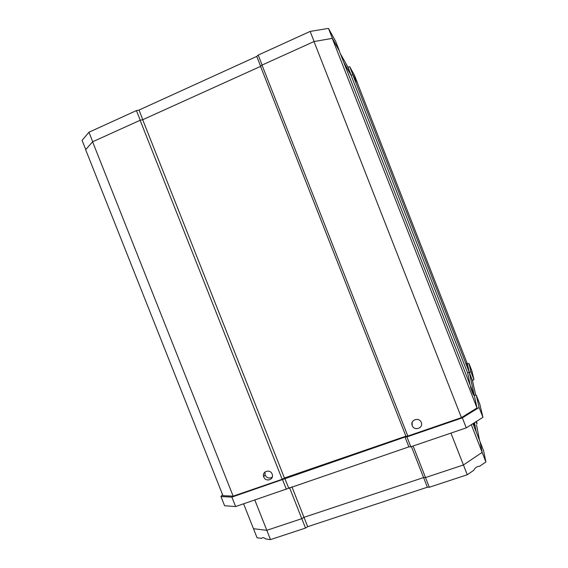 <?xml version="1.0" encoding="UTF-8"?>
<svg xmlns="http://www.w3.org/2000/svg" width="568" height="568" viewBox="0 0 568 568"><rect width="100%" height="100%" fill="white"/><g stroke="black" fill="none" stroke-linecap="round" stroke-linejoin="round"><path stroke-width="0.85" d="M340.424 53.811L347.985 67.159L349.76 66.79L354.453 75.253L357.414 82.814L352.891 74.784L351.123 75.161L343.825 62.501M85.754 149.59L82.09 140.367L88.949 132.23L136.427 110.59L139.011 110.057L256.75 56.417L258.206 55.082L310.156 31.41L328.474 28.4L335.638 41.322L339.281 50.609L332.372 38.347L314.125 41.528L310.156 31.41M92.598 141.794L233.164 496.155L222.954 495.658L85.654 149.703L92.598 141.794L140.118 120.281L142.696 119.727L140.246 120.253L136.427 110.59M352.891 74.784L349.76 66.79M351.123 75.161L347.985 67.159M92.719 141.744L88.949 132.23M142.816 119.678L139.011 110.057M260.641 66.307L256.75 56.417M262.118 65.043L258.206 55.082M332.372 38.347L328.474 28.4M243.608 503.823L257.063 537.754L261.585 538.379C262.473 537.293 263.879 537.484 265.803 538.954L270.496 539.6L305.506 528.062L307.693 526.685L427.377 487.216L429.33 487.259L467.272 474.749L473.748 470.311C475.182 467.613 477.134 466.278 479.605 466.292L485.91 461.969L483.609 450.807L480.031 441.677L482.154 452.391L485.91 461.969M254.805 500.003L266.811 530.306L253.484 528.723L266.811 530.306L301.793 518.676L303.986 517.32L423.586 477.56L425.517 477.567L463.438 464.972L482.154 452.391L480.031 441.677L472.966 423.629M476.176 431.822L474.45 422.684L476.176 431.822M479.577 440.512L476.495 424.85M289.502 487.614L301.793 518.676L266.811 530.306L270.496 539.6M291.909 486.79L303.986 517.32L301.793 518.676L305.506 528.062M411.402 446.583L423.586 477.56L303.986 517.32L307.693 526.685M413.113 446.001L425.517 477.567L423.586 477.56L427.377 487.216M450.928 433.1L463.438 464.972L425.517 477.567L429.33 487.259M471.298 424.679L482.154 452.391L463.438 464.972L467.272 474.749M471.845 390.124C473.889 395.562 474.181 396.578 472.704 393.177L472.242 392.005C470.19 386.552 469.899 385.537 471.376 388.952L471.845 390.124M466.221 363.342L466.953 365.813L466.221 363.342M263.772 476.985C265.675 482.409 274.28 479.711 272.228 474.315L272.143 474.088C270.233 468.664 261.649 471.376 263.687 476.744L263.772 476.985M264.993 471.958L265.093 475.054C266.932 478.171 269.331 478.845 272.285 477.084M412.233 425.581C414.25 431.36 423.721 428.102 421.257 422.45L421.257 422.45C419.22 416.663 409.776 419.951 412.226 425.574L412.105 422.514M140.118 120.281L282.175 479.293L284.44 477.993L142.696 119.727L260.549 66.392L262.011 65.093L314.005 41.549L332.266 38.368L477.021 407.98L474.394 395.924L339.174 50.63L332.266 38.368M314.005 41.549L461.429 417.622L477.021 407.98M262.011 65.093L407.838 436.061L461.429 417.622M260.549 66.392L405.921 436.181L407.838 436.061M357.329 82.829L467.492 364.209L469.211 372.118L352.799 74.806L357.329 82.829M344.052 63.083L351.031 75.182L352.799 74.806M351.031 75.182L467.656 373.013L469.211 372.118M474.088 422.919C475.132 426.334 474.926 426.469 473.471 423.302M222.521 494.572L220.952 496.553L231.886 497.106L405.012 437.026L406.929 436.906L462.345 417.849L479.087 407.483L476.247 395.087L474.266 395.321L469.31 372.565L470.872 371.678L469.005 363.541L467.343 363.818M284.44 477.993L405.921 436.181M233.164 496.155L282.175 479.293M470.73 387.93L470.531 386.985M470.134 385.033L467.656 373.013M462.345 417.849L466.271 427.867L410.813 446.782L408.889 446.874L235.628 506.542L224.601 505.747L220.952 496.553M479.087 407.483L482.942 417.31L466.271 427.867M476.247 395.087L479.832 404.26L482.942 417.31M469.31 372.565L472.42 380.496L475.735 395.15M470.872 371.678L473.968 379.594L472.42 380.496M469.005 363.541L471.93 371.025L473.968 379.594M231.886 497.106L235.628 506.542M282.552 479.683L286.336 489.247M284.824 478.384L288.601 487.926M405.012 437.026L408.889 446.874M406.929 436.906L410.813 446.782M475.906 421.761C477.205 424.601 477.376 424.488 476.424 421.435M265.007 474.812L263.687 476.744"/></g></svg>
